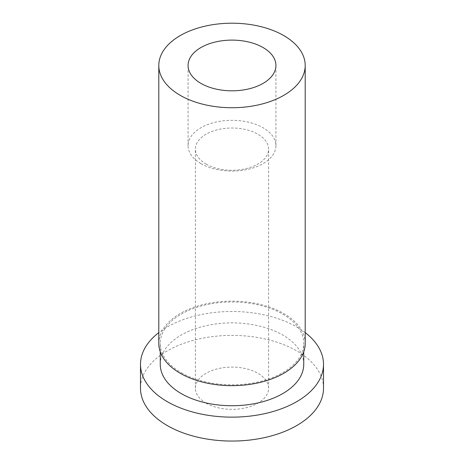 <?xml version="1.0" encoding="UTF-8"?>
<svg xmlns="http://www.w3.org/2000/svg" width="464" height="464" viewBox="0 0 464 464"><rect width="100%" height="100%" fill="white"/><g stroke="black" fill="none" stroke-linecap="round" stroke-linejoin="round"><path stroke-width="0.35" stroke-dasharray="2.32 1.74" d="M303.74 364.315A71.74 41.418 0 0 0 232 322.898A71.74 41.418 0 0 0 160.26 364.315M181.273 372.685A71.74 41.418 0 0 0 259.451 381.663A71.74 41.418 0 0 0 303.74 343.395A71.74 41.418 0 0 0 232 301.977A71.74 41.418 0 0 0 160.26 343.395A71.74 41.418 0 0 0 181.273 372.685M305.202 332.618A91.507 52.832 0 0 0 158.798 332.618M323.507 388.223A91.507 52.832 0 0 0 232 335.397A91.507 52.832 0 0 0 140.493 388.223M206.12 403.17A36.604 21.129 0 0 0 246.007 407.746A36.604 21.129 0 0 0 268.604 388.223A36.604 21.129 0 0 0 232 367.094A36.604 21.129 0 0 0 195.396 388.223A36.604 21.129 0 0 0 206.12 403.17M206.12 164.082A36.604 21.129 0 0 0 246.007 168.664A36.604 21.129 0 0 0 268.604 149.141A36.604 21.129 0 0 0 232 128.012A36.604 21.129 0 0 0 195.396 149.141A36.604 21.129 0 0 0 206.12 164.082M200.941 163.624A43.923 25.358 0 0 0 248.808 169.122A43.923 25.358 0 0 0 275.923 145.69A43.923 25.358 0 0 0 232 120.333A43.923 25.358 0 0 0 188.077 145.69A43.923 25.358 0 0 0 200.941 163.624M305.202 343.395A73.202 42.265 0 0 0 232 301.136A73.202 42.265 0 0 0 158.798 343.395M303.74 351.805L303.74 343.395M160.26 351.805L160.26 343.395M268.604 388.223L268.604 149.141M195.396 388.223L195.396 149.141M275.923 145.69L275.923 65.465M188.077 145.69L188.077 65.465"/><path stroke-width="0.7" d="M160.26 351.805L160.26 364.315A71.74 41.418 0 0 0 181.273 393.605A71.74 41.418 0 0 0 259.451 402.584A71.74 41.418 0 0 0 303.74 364.315L303.74 351.805M158.798 332.618A91.507 52.832 0 0 0 140.493 364.315A91.507 52.832 0 0 0 167.295 401.673A91.507 52.832 0 0 0 267.015 413.122A91.507 52.832 0 0 0 323.507 364.315A91.507 52.832 0 0 0 305.202 332.618M140.493 364.315L140.493 388.223A91.507 52.832 0 0 0 167.295 425.581A91.507 52.832 0 0 0 267.015 437.036A91.507 52.832 0 0 0 323.507 388.223L323.507 364.315M200.941 83.392A43.923 25.358 0 0 0 248.808 88.891A43.923 25.358 0 0 0 275.923 65.465A43.923 25.358 0 0 0 232 40.107A43.923 25.358 0 0 0 188.077 65.465A43.923 25.358 0 0 0 200.941 83.392M180.235 95.346A73.202 42.265 0 0 0 260.014 104.51A73.202 42.265 0 0 0 305.202 65.465A73.202 42.265 0 0 0 232 23.2A73.202 42.265 0 0 0 158.798 65.465A73.202 42.265 0 0 0 180.235 95.346M158.798 65.465L158.798 343.395A73.202 42.265 0 0 0 180.235 373.282A73.202 42.265 0 0 0 260.014 382.446A73.202 42.265 0 0 0 305.202 343.395L305.202 65.465"/></g></svg>
